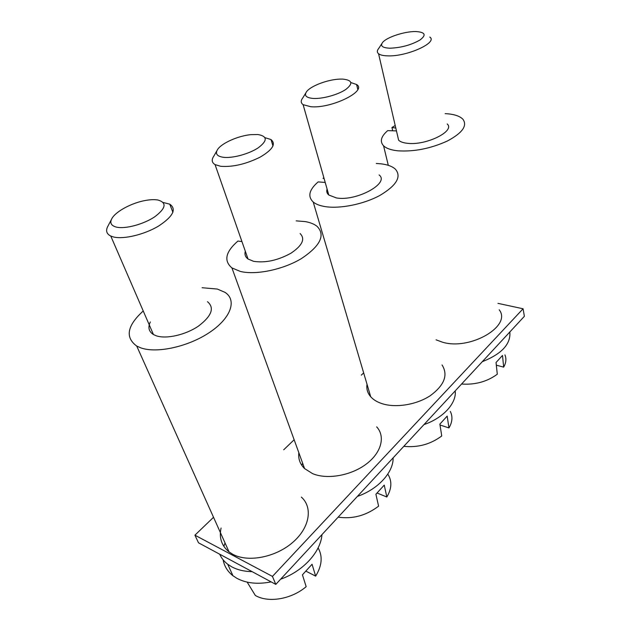 <?xml version="1.0" encoding="UTF-8"?>
<svg xmlns="http://www.w3.org/2000/svg" width="631" height="631" viewBox="0 0 631 631"><rect width="100%" height="100%" fill="white"/><g stroke="black" fill="none" stroke-linecap="round" stroke-linejoin="round"><path stroke-width="0.95" d="M461.577 384.042C475.23 384.942 487.132 381.668 497.291 374.222L496.045 362.51L502.497 355.442L503.664 367.132C506.117 362.841 506.535 358.755 504.934 354.882M496.329 365.183L503.664 367.132M509.848 331.977C510.873 344.069 501.684 353.967 482.289 361.697M497.954 303.353L523.075 308.772L524.377 316.297L275.802 584.393L198.505 542.81L194.924 535.183L213.53 517.286M523.075 308.772L272.442 576.411L275.802 584.393M272.442 576.411L194.924 535.183M219.683 554.199C221.402 558.096 224.084 561.448 227.72 564.24L231.695 566.804C237.43 569.896 244.236 571.512 252.132 571.654M223.137 559.823C224.305 566.196 227.57 571.497 232.942 575.732L236.893 578.319C246.295 583.336 257.708 584.519 271.149 581.885M280.629 579.187C303.211 571.331 320.911 551.597 321.936 534.638M225.015 542.905L223.879 546.422M283.705 449.793L294.149 439.752M361.303 375.161L363.661 372.889M357.375 496.416C378.253 489.222 393.523 472.193 393.129 457.854M302.659 463.257L301.768 465.276M423.969 424.6C443.372 417.967 456.686 403.122 455.219 390.889M370.168 394.919L369.782 395.598M376.683 426.879C385.557 436.455 381.503 452.703 366.161 464.148C350.923 475.648 327.126 479.797 312.605 473.644L304.584 468.581C300.04 464.124 298.116 458.824 298.826 452.672M499.176 309.774C512.206 325.911 470.316 350.615 442.599 342.231L436.06 339.825M442.039 364.947C448.357 374.988 444.413 385.241 430.208 395.732C416.421 404.81 395.558 408.154 381.889 403.603C377.078 402.01 373.347 399.723 370.705 396.741C367.542 393.05 366.311 388.877 367.013 384.224M301.334 497.086C313 507.379 309.9 527.642 292.705 542.423C275.668 557.291 248.125 562.678 232.807 554.31L229.061 551.912C221.56 545.776 218.902 537.817 221.079 528.021M241.941 241.578L237.934 241.05C225.543 251.824 223.54 260.784 231.924 267.915L240.348 271.44C255.957 275.305 283.272 269.595 301.594 258.473C320.477 245.767 325.62 235.047 317.03 226.316C314.206 224.068 310.326 222.506 305.388 221.623L296.184 220.858M392.711 130.798L391.938 127.501L395.795 128.038M396.465 130.917L387.694 130.633C380.99 136.446 379.617 141.502 383.569 145.8C386.322 148.419 391.078 150.091 397.83 150.817C414.07 151.858 430.563 148.6 447.3 141.044C462.357 132.999 467.579 125.75 462.965 119.306C459.912 116.128 454.359 114.25 446.306 113.69L445.139 113.627M395.211 125.522L391.938 127.501M323.877 177.761L323.017 178.313L324.097 178.534M325.21 182.446L318.15 181.909C309.103 189.757 307.455 196.454 313.213 202.015C315.863 204.199 319.807 205.73 325.02 206.589C339.864 209.027 363.566 204.286 379.767 195.5C396.52 185.522 401.75 176.759 395.448 169.226C392.372 166.387 387.513 164.588 380.872 163.808L376.257 163.476M143.237 310.98C127.083 325.691 124.914 337.38 136.73 346.056L140.642 347.807C156.819 353.754 188.858 346.6 209.981 332.143C231.261 317.748 236.996 300.056 225.022 292.366L217.348 289.061L202.086 287.72M247.171 582.129L255.318 595.451C268.341 603.165 291.522 599.237 306.169 586.672L302.43 574.825L312.053 564.264L315.658 576.127C322.031 565.644 322.843 556.242 318.103 547.905M338.145 517.152C352.705 519.242 366.185 515.574 378.6 506.157L375.902 494.254L384.247 485.105L386.835 496.999C391.701 488.804 392.135 481.358 388.144 474.662M403.808 446.338C417.919 447.758 430.563 444.303 441.747 435.958L439.862 424.119L447.166 416.113L448.964 427.936C452.403 422.044 452.853 416.539 450.313 411.42M216.812 150.896L213.901 156.007C211.338 159.698 211.724 162.569 215.053 164.604L220.676 166.292C232.776 167.191 245.924 164.147 260.122 157.143C272.624 149.76 276.244 143.892 270.991 139.554L264.996 137.676M245.309 251.233C244.41 254.396 245.309 256.983 248.03 259.01L253.575 261.313C265.288 263.127 277.719 260.445 290.867 253.26C302.383 245.514 305.467 238.944 300.119 233.565M381.747 43.784L378.805 48.319C376.936 50.512 376.857 52.326 378.568 53.745C380.28 55.055 383.348 55.757 387.789 55.867C406.971 56.703 438.19 42.537 429.798 37.055M397.562 135.641L398.611 140.177C400.33 141.841 403.335 142.89 407.626 143.316C426.17 145.643 455.527 131.059 447.205 123.96M305.727 93.104L302.848 97.805C300.624 100.66 300.711 102.948 303.117 104.683L310.823 106.726C331.378 108.769 367.668 90.848 356.578 84.522L350.891 82.566M327.079 189.024C326.33 191.367 326.897 193.362 328.783 195.018L336.339 197.913C356.263 201.675 390.132 183.14 379.113 174.953M172.91 212.331L169.755 204.168L163.184 202.48M111.364 219.58L108.224 225.59C105.44 230.315 106.292 233.801 110.772 236.049L113.651 237.011C123.881 239.512 144.467 234.527 158.523 226.095C173.115 216.449 176.861 209.137 169.747 204.168M150.32 321.952C147.741 327.402 148.79 331.598 153.451 334.548L156.307 335.81C166.363 339.281 185.688 334.856 198.497 326.085C211.732 315.965 214.729 307.841 207.504 301.713M306.248 571.331L315.658 576.127M377.267 493.095L386.835 496.999M440.004 424.986L448.964 427.936M223.224 157.285C216.772 156.228 214.942 153.562 217.742 149.263C222.009 142.985 238.25 135.854 250.744 134.655L257.976 134.545C267.465 136.241 267.615 140.626 258.41 147.701C249.166 153.94 232.35 158.515 223.224 157.285M389.919 48.208C382.386 47.877 379.972 45.929 382.678 42.34C386.811 37.221 404.384 31.432 415.372 31.55L415.884 31.55C425.191 32.142 426.588 34.942 420.057 39.958C411.144 45.03 401.103 47.775 389.919 48.208M313.142 98.444C306.035 97.773 303.89 95.462 306.705 91.503C310.98 85.816 328.065 79.451 339.801 79.112L342.704 79.104C352.343 80.09 353.352 83.56 345.717 89.507C337.893 94.792 322.338 99.051 313.142 98.444M116.483 227.136C110.969 225.693 109.494 222.727 112.073 218.223C116.23 211.125 132.147 202.756 145.54 200.445C150.43 199.57 154.556 199.428 157.924 200.011C167.041 202.677 165.977 208.269 154.721 216.812C143.639 224.281 125.332 229.219 116.483 227.136M232.942 575.732L227.72 564.24M304.584 468.581L231.924 267.915M388.286 165.322L383.569 145.8M370.705 396.741L313.213 202.015M229.061 551.912L136.73 346.056M248.03 259.01L215.053 164.604M398.611 140.177L378.568 53.745M328.783 195.018L303.117 104.683M153.451 334.548L110.772 236.049M272.986 145.982L270.999 139.554M357.809 89.413L356.586 84.522"/></g></svg>
